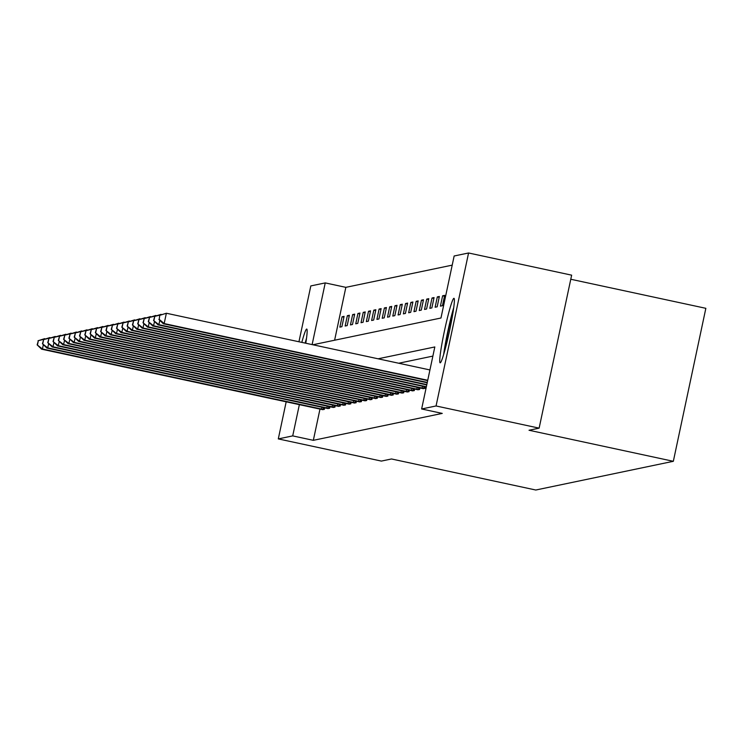 <?xml version="1.0" encoding="UTF-8"?>
<svg xmlns="http://www.w3.org/2000/svg" width="743" height="743" viewBox="0 0 743 743"><rect width="100%" height="100%" fill="white"/><g stroke="black" fill="none" stroke-linecap="round" stroke-linejoin="round"><path stroke-width="1.11" d="M440.2 362.816A32.989 2.47 102.1 0 1 440.116 362.816A32.989 2.47 102.1 0 1 444.518 330.589A32.989 2.47 102.1 0 1 453.908 298.314A32.989 2.47 102.1 0 1 453.992 298.314A32.989 2.47 102.1 0 1 449.589 330.551A32.989 2.47 102.1 0 1 440.2 362.816M301.816 342.384A32.989 2.47 102.1 0 1 306.673 329.065A32.989 2.47 102.1 0 1 306.757 329.065A32.989 2.47 102.1 0 1 305.782 343.229M570.782 279.257L705.85 308.317L673.334 461.301L535.796 490.018L391.487 458.97L381.382 461.087L278.3 438.909L286.185 401.796M298.946 341.761L310.815 285.925L325.239 282.907L312.125 344.594M452.208 265.14L345.848 287.346L325.239 282.907M312.877 344.761L440.971 318.013L454.149 255.991L468.573 252.982L436.057 405.966L421.634 408.975L434.822 346.953L378.103 358.795M436.057 405.966L539.13 428.144L571.646 275.161L468.573 252.982M345.848 287.346L334.61 340.22M339.857 327.124L341.891 326.697L344.093 316.36L342.059 316.787L339.857 327.124M345.151 326.019L347.185 325.592L349.386 315.255L347.352 315.682L345.151 326.019M350.445 324.914L352.479 324.487L354.68 314.15L352.646 314.577L350.445 324.914M355.739 323.809L357.773 323.381L359.974 313.044L357.931 313.472L355.739 323.809M361.033 322.703L363.067 322.276L365.259 311.939L363.225 312.366L361.033 322.703M366.327 321.598L368.361 321.171L370.553 310.834L368.519 311.261L366.327 321.598M371.611 320.493L373.655 320.066L375.847 309.729L373.813 310.156L371.611 320.493M376.905 319.388L378.939 318.961L381.14 308.624L379.106 309.051L376.905 319.388M382.199 318.283L384.233 317.855L386.434 307.518L384.4 307.946L382.199 318.283M387.493 317.177L389.527 316.75L391.728 306.413L389.685 306.84L387.493 317.177M392.787 316.072L394.821 315.645L397.013 305.308L394.979 305.735L392.787 316.072M398.081 314.967L400.115 314.54L402.307 304.203L400.273 304.63L398.081 314.967M403.365 313.862L405.409 313.435L407.601 303.098L405.567 303.525L403.365 313.862M408.659 312.757L410.693 312.329L412.894 301.992L410.86 302.42L408.659 312.757M413.953 311.651L415.987 311.224L418.188 300.887L416.154 301.314L413.953 311.651M419.247 310.546L421.281 310.119L423.482 299.782L421.448 300.209L419.247 310.546M424.541 309.441L426.575 309.014L428.776 298.677L426.733 299.104L424.541 309.441M429.835 308.336L431.869 307.908L434.061 297.571L432.027 297.999L429.835 308.336M435.119 307.231L437.163 306.803L439.354 296.466L437.321 296.894L435.119 307.231M440.413 306.125L442.456 305.698L444.648 295.361L442.614 295.788L440.413 306.125M319.982 409.068L313.332 440.33L442.252 413.405L421.634 408.975M432.872 356.101L398.722 363.234M322.332 409.588L324.32 409.393L324.654 407.823M327.626 408.483L329.613 408.288L329.948 406.718M332.92 407.378L334.907 407.183L335.232 405.613M338.214 406.272L340.192 406.077L340.526 404.508M343.498 405.167L345.486 404.972L345.82 403.412M348.792 404.062L350.78 403.867L351.114 402.307M354.086 402.957L356.073 402.762L356.408 401.201M359.38 401.852L361.367 401.657L361.702 400.096M364.674 400.746L366.661 400.551L366.986 398.991M369.968 399.641L371.955 399.446L372.28 397.886M375.252 398.536L377.24 398.341L377.574 396.781M380.546 397.431L382.534 397.236L382.868 395.675M385.84 396.325L387.827 396.13L388.162 394.57M391.134 395.22L393.121 395.025L393.456 393.465M396.428 394.115L398.415 393.92L398.74 392.36M401.722 393.01L403.709 392.815L404.034 391.255M407.015 391.905L408.994 391.71L409.328 390.149M412.3 390.799L414.288 390.604L414.622 389.044M417.594 389.694L419.581 389.499L419.916 387.939M422.888 388.589L424.875 388.394L425.21 386.834M539.13 428.144L529.025 430.253L673.334 461.301M313.332 440.33L292.714 435.89L278.3 438.909M299.364 404.629L292.714 435.89M343.916 317.187L342.059 316.787M349.21 316.081L347.352 315.682M354.504 314.976L352.646 314.577M359.798 313.871L357.931 313.472M365.092 312.766L363.225 312.366M370.376 311.661L368.519 311.261M375.67 310.555L373.813 310.156M380.964 309.45L379.106 309.051M386.258 308.345L384.4 307.946M391.552 307.24L389.685 306.84M396.846 306.135L394.979 305.735M402.13 305.029L400.273 304.63M407.424 303.924L405.567 303.525M412.718 302.819L410.86 302.42M418.012 301.714L416.154 301.314M423.306 300.609L421.448 300.209M428.6 299.503L426.733 299.104M433.893 298.398L432.027 297.999M439.178 297.293L437.321 296.894M444.472 296.188L442.614 295.788M43.363 344.65L42.444 348.987L323.772 409.504M37.494 344.789L38.367 340.656L37.15 344.863L42.444 348.987L41.599 349.173L322.834 409.699M38.032 340.731L45.62 338.864M38.367 340.656L44.645 338.659L44.524 339.226M37.15 344.863L41.599 349.173M306.515 338.241A32.776 2.452 -77.9 0 0 305.141 343.099M305.531 343.182A28.55 2.136 102.1 0 1 306.079 341.316M444.537 351.374A28.55 2.136 102.1 0 1 453.314 310.565M453.759 307.491A32.776 2.452 -77.9 0 0 443.673 354.355M48.657 343.545L47.738 347.891L329.065 408.399M42.778 343.684L43.661 339.551L42.444 343.758L47.738 347.891L46.893 348.068L328.127 408.594M43.317 339.625L50.914 337.759M43.661 339.551L49.93 337.554L49.809 338.121M42.444 343.758L46.893 348.068M53.951 342.439L53.032 346.786L334.35 407.294M48.072 342.579L48.954 338.446L47.738 342.653L53.032 346.786L52.177 346.962L333.421 407.489M48.611 338.52L56.208 336.653M48.954 338.446L55.223 336.449L55.103 337.016M47.738 342.653L52.177 346.962M59.245 341.334L58.325 345.681L339.644 406.189M53.366 341.474L54.248 337.341L53.032 341.548L58.325 345.681L57.471 345.857L338.706 406.384M53.905 337.415L61.502 335.548M54.248 337.341L60.517 335.344L60.397 335.91M53.032 341.548L57.471 345.857M64.539 340.229L63.61 344.576L344.938 405.084M58.66 340.368L59.542 336.235L58.316 340.443L63.61 344.576L62.765 344.752L344 405.279M59.199 336.31L66.786 334.443M59.542 336.235L65.811 334.239L65.69 334.805M58.316 340.443L62.765 344.752M69.833 339.124L68.904 343.47L350.232 403.978M63.954 339.263L64.827 335.13L63.61 339.337L68.904 343.47L68.059 343.647L349.294 404.173M64.492 335.204L72.08 333.338M64.827 335.13L71.105 333.133L70.984 333.7M63.61 339.337L68.059 343.647M75.117 338.019L74.198 342.365L355.526 402.873M69.248 338.158L70.121 334.025L68.904 338.232L74.198 342.365L73.353 342.542L354.587 403.068M69.786 334.099L77.374 332.232M70.121 334.025L76.399 332.028L76.278 332.595M68.904 338.232L73.353 342.542M80.411 336.913L79.492 341.26L360.819 401.768M74.532 337.053L75.415 332.92L74.198 337.127L79.492 341.26L78.647 341.436L359.881 401.963M75.08 332.994L82.668 331.127M75.415 332.92L81.693 330.923L81.563 331.489M74.198 337.127L78.647 341.436M85.705 335.808L84.786 340.155L366.113 400.663M79.826 335.947L80.708 331.815L79.492 336.022L84.786 340.155L83.94 340.331L365.175 400.858M80.365 331.889L87.962 330.022M80.708 331.815L86.977 329.818L86.857 330.384M79.492 336.022L83.94 340.331M90.999 334.703L90.079 339.049L371.398 399.558M85.12 334.842L86.002 330.709L84.786 334.917L90.079 339.049L89.225 339.226L370.46 399.753M85.659 330.784L93.256 328.917M86.002 330.709L92.271 328.712L92.151 329.279M84.786 334.917L89.225 339.226M96.293 333.598L95.373 337.944L376.692 398.452M90.414 333.737L91.296 329.604L90.07 333.811L95.373 337.944L94.519 338.121L375.754 398.647M90.952 329.678L98.55 327.812M91.296 329.604L97.565 327.607L97.444 328.174M90.07 333.811L94.519 338.121M101.587 332.493L100.658 336.839L381.986 397.347M95.708 332.632L96.581 328.499L95.364 332.706L100.658 336.839L99.813 337.016L381.048 397.542M96.246 328.573L103.834 326.706M96.581 328.499L102.859 326.502L102.738 327.069M95.364 332.706L99.813 337.016M106.881 331.387L105.952 335.734L387.279 396.242M101.002 331.527L101.875 327.394L100.658 331.601L105.952 335.734L105.107 335.91L386.341 396.437M101.54 327.468L109.128 325.601M101.875 327.394L108.153 325.397L108.032 325.963M100.658 331.601L105.107 335.91M112.165 330.282L111.246 334.629L392.573 395.137M106.286 330.421L107.168 326.288L105.952 330.496L111.246 334.629L110.401 334.805L391.635 395.332M106.834 326.363L114.422 324.496M107.168 326.288L113.447 324.292L113.326 324.858M105.952 330.496L110.401 334.805M117.459 329.177L116.54 333.523L397.867 394.031M111.58 329.316L112.462 325.183L111.246 329.39L116.54 333.523L115.694 333.7L396.929 394.227M112.119 325.258L119.716 323.391M112.462 325.183L118.731 323.186L118.611 323.753M111.246 329.39L115.694 333.7M122.753 328.072L121.833 332.418L403.152 392.926M116.874 328.211L117.756 324.078L116.54 328.285L121.833 332.418L120.979 332.595L402.223 393.121M117.413 324.152L125.01 322.286M117.756 324.078L124.025 322.081L123.905 322.648M116.54 328.285L120.979 332.595M128.047 326.966L127.127 331.313L408.446 391.821M122.168 327.106L123.05 322.973L121.824 327.18L127.127 331.313L126.273 331.489L407.508 392.016M122.706 323.047L130.304 321.18M123.05 322.973L129.319 320.976L129.198 321.543M121.824 327.18L126.273 331.489M133.341 325.861L132.412 330.208L413.74 390.716M127.462 326.001L128.335 321.868L127.118 326.075L132.412 330.208L131.567 330.384L412.802 390.911M128 321.942L135.588 320.075M128.335 321.868L134.613 319.871L134.492 320.437M127.118 326.075L131.567 330.384M138.635 324.756L137.706 329.103L419.033 389.611M132.756 324.895L133.629 320.762L132.412 324.97L137.706 329.103L136.861 329.279L418.095 389.806M133.294 320.837L140.882 318.97M133.629 320.762L139.907 318.766L139.786 319.332M132.412 324.97L136.861 329.279M143.919 323.651L143 327.997L424.327 388.505M138.049 323.79L138.922 319.657L137.706 323.864L143 327.997L142.154 328.174L423.389 388.7M138.588 319.731L146.176 317.865M138.922 319.657L145.201 317.66L145.08 318.227M137.706 323.864L142.154 328.174M149.213 322.546L148.294 326.892L426.361 386.722M143.334 322.685L144.216 318.552L143 322.759L148.294 326.892L147.448 327.069L426.296 387.066M143.873 318.626L151.47 316.759M144.216 318.552L150.495 316.555L150.365 317.122M143 322.759L147.448 327.069M154.507 321.44L153.587 325.787L426.826 384.577M148.628 321.58L149.51 317.447L148.294 321.654L153.587 325.787L152.733 325.963L426.751 384.92M149.167 317.521L156.764 315.654M149.51 317.447L155.779 315.45L155.658 316.016M148.294 321.654L152.733 325.963M159.801 320.335L158.881 324.682L427.281 382.431M153.922 320.474L154.804 316.342L153.587 320.549L158.881 324.682L158.027 324.858L427.206 382.775M154.46 316.416L162.058 314.549M154.804 316.342L161.073 314.345L160.952 314.911M153.587 320.549L158.027 324.858M159.754 315.311L159.216 319.369L159.754 315.311L166.367 313.24L164.166 323.576L427.736 380.286M159.216 319.369L164.166 323.576L163.321 323.753L427.662 380.63M160.098 315.236L166.367 313.24L429.928 369.949M158.872 319.444L163.321 323.753M321.58 409.049L321.96 407.248M323.149 409.374L323.53 407.582M326.874 407.944L327.254 406.142M328.434 408.269L328.815 406.477M332.167 406.839L332.548 405.037M333.728 407.164L334.109 405.372M337.461 405.734L337.842 403.932M339.022 406.059L339.402 404.266M342.755 404.629L343.136 402.827M344.315 404.954L344.696 403.161M348.04 403.523L348.43 401.722M349.609 403.848L349.99 402.056M353.334 402.418L353.714 400.616M354.903 402.743L355.284 400.951M358.628 401.313L359.008 399.511M360.188 401.638L360.569 399.845M363.921 400.208L364.302 398.406M365.482 400.533L365.862 398.74M369.215 399.102L369.596 397.301M370.776 399.428L371.156 397.635M374.509 397.997L374.89 396.195M376.069 398.322L376.45 396.53M379.794 396.892L380.184 395.09M381.363 397.217L381.744 395.425M385.088 395.787L385.478 393.985M386.657 396.112L387.038 394.319M390.381 394.682L390.762 392.88M391.942 395.007L392.323 393.214M395.675 393.576L396.056 391.775M397.236 393.901L397.616 392.109M400.969 392.471L401.35 390.669M402.53 392.796L402.91 391.004M406.263 391.366L406.644 389.564M407.823 391.691L408.204 389.899M411.548 390.261L411.938 388.459M413.117 390.586L413.498 388.803M416.842 389.156L417.232 387.354M418.411 389.481L418.792 387.697M422.135 388.05L422.516 386.249M423.705 388.375L424.086 386.592"/></g></svg>
